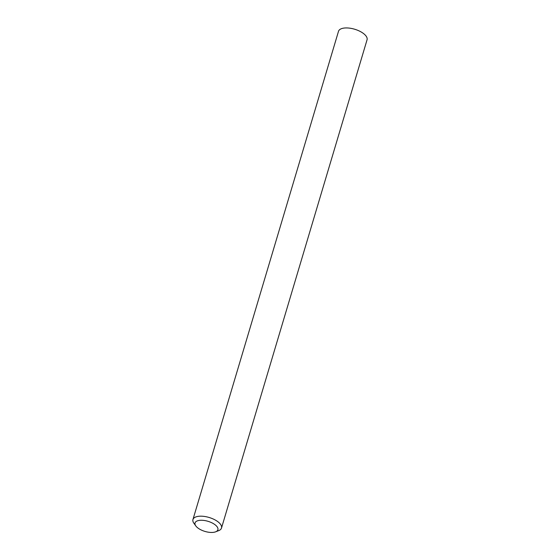 <?xml version="1.0" encoding="UTF-8"?>
<svg xmlns="http://www.w3.org/2000/svg" width="560" height="560" viewBox="0 0 560 560"><rect width="100%" height="100%" fill="white"/><g stroke="black" fill="none" stroke-linecap="round" stroke-linejoin="round"><path stroke-width="0.84" d="M214.571 524.384A11.921 5.278 -163.4 0 0 200.074 520.31A11.921 5.278 -163.4 0 0 195.79 525.903A11.921 5.278 -163.4 0 0 198.352 528.332A11.921 5.278 -163.4 0 0 215.642 531.818A11.921 5.278 -163.4 0 0 214.571 524.384M195.79 525.903L193.879 523.222A14.896 6.601 16.6 0 1 192.948 519.54A14.896 6.601 16.6 0 1 202.566 516.243A14.896 6.601 16.6 0 1 217.357 521.332A14.896 6.601 16.6 0 1 221.501 528.052A14.896 6.601 16.6 0 1 218.701 530.628L215.642 531.818M221.501 528.052L367.052 39.816A14.896 6.601 -163.4 0 0 362.908 33.096A14.896 6.601 -163.4 0 0 348.117 28A14.896 6.601 -163.4 0 0 338.499 31.304L192.948 519.54"/></g></svg>
